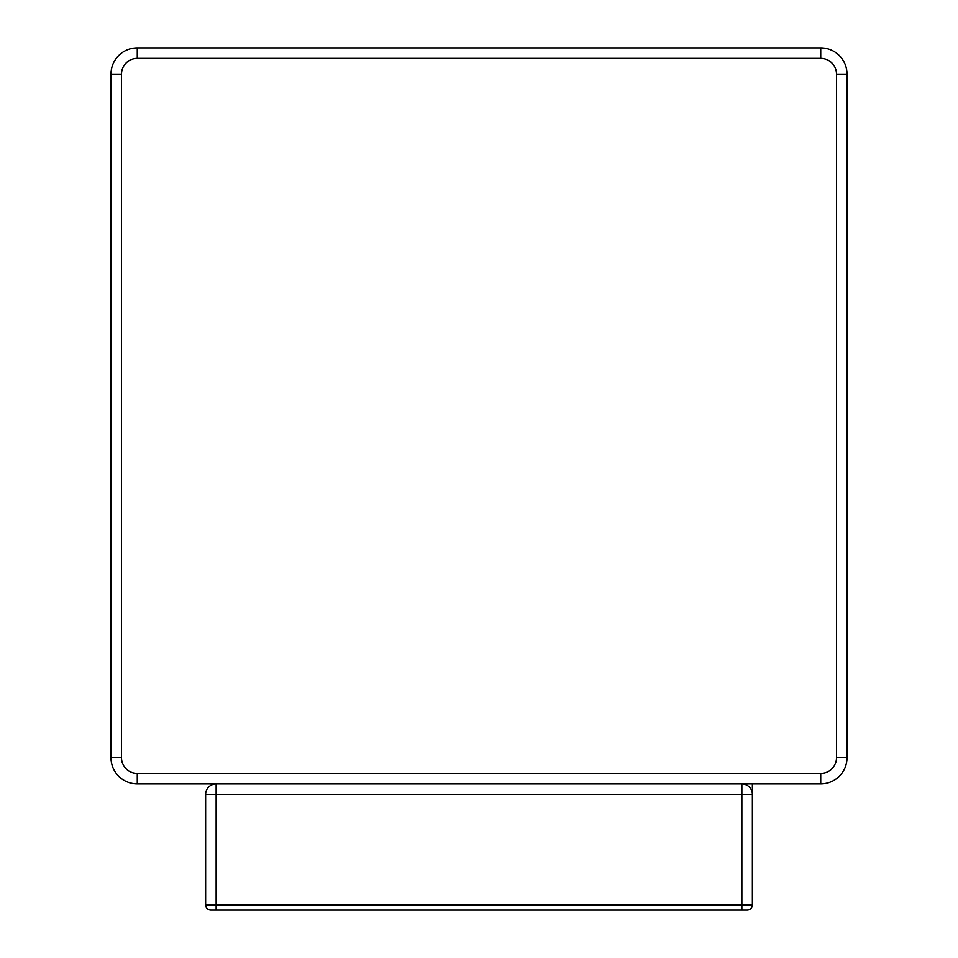 <?xml version="1.0" encoding="UTF-8"?>
<svg xmlns="http://www.w3.org/2000/svg" width="958" height="958" viewBox="0 0 958 958"><rect width="100%" height="100%" fill="white"/><g stroke="black" fill="none" stroke-linecap="round" stroke-linejoin="round"><path stroke-width="1.44" d="M216.137 783.919A10.514 10.514 0 0 0 205.623 794.433L216.137 794.433L216.137 910.1L210.88 910.1L747.12 910.1L741.863 910.1L741.863 783.919A10.514 10.514 0 0 1 752.377 794.433L752.377 904.843L205.623 904.843L205.623 794.433A10.514 10.514 0 0 1 216.137 783.919L216.137 794.433L752.377 794.433L752.377 783.919L752.377 794.433M747.12 910.1A5.257 5.257 0 0 0 752.377 904.843M210.88 910.1A5.257 5.257 0 0 1 205.623 904.843A5.257 5.257 0 0 0 210.88 910.1M110.984 757.634A26.285 26.285 0 0 0 137.269 783.919L820.731 783.919A26.285 26.285 0 0 0 847.016 757.634L836.502 757.634A15.771 15.771 0 0 1 820.731 773.405L820.731 783.919A26.285 26.285 0 0 0 847.016 757.634L847.016 74.185A26.285 26.285 0 0 0 820.731 47.9L137.269 47.9A26.285 26.285 0 0 0 110.984 74.185L121.498 74.185A15.771 15.771 0 0 1 137.269 58.414L137.269 47.9A26.285 26.285 0 0 0 110.984 74.185L110.984 757.634L121.498 757.634L121.498 74.185M836.502 757.634L836.502 74.185L847.016 74.185M836.502 74.185A15.771 15.771 0 0 0 820.731 58.414L820.731 47.9M137.269 783.919L137.269 773.405A15.771 15.771 0 0 1 121.498 757.634M820.731 773.405L137.269 773.405M820.731 58.414L137.269 58.414"/></g></svg>

